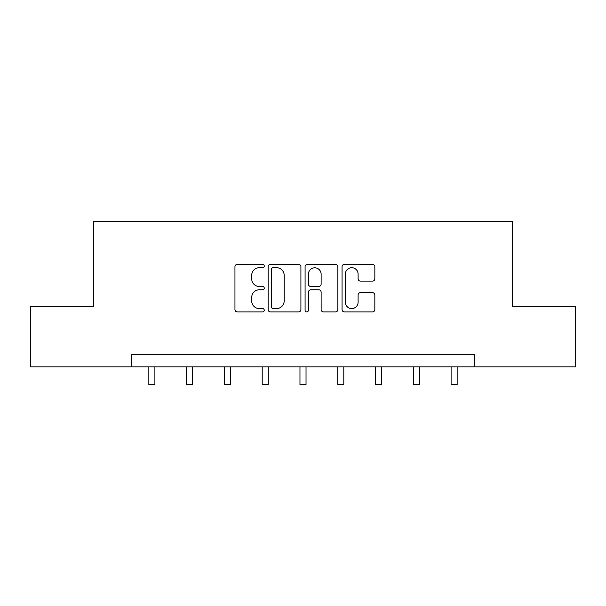 <?xml version="1.0" encoding="UTF-8"?>
<svg xmlns="http://www.w3.org/2000/svg" width="606" height="606" viewBox="0 0 606 606"><rect width="100%" height="100%" fill="white"/><g stroke="black" fill="none" stroke-linecap="round" stroke-linejoin="round"><path stroke-width="0.91" d="M264.254 266.034A1.667 1.667 0 0 0 262.587 264.368L237.332 264.368A2.379 2.379 0 0 0 234.954 266.746L234.954 309.537A2.379 2.379 0 0 0 237.332 311.916L262.587 311.916A1.667 1.667 0 0 0 264.254 310.249A1.667 1.667 0 0 0 262.587 308.583L259.323 308.583A7.605 7.605 0 0 1 251.71 300.977L251.71 297.41A7.605 7.605 0 0 1 259.323 289.804L262.587 289.804A1.667 1.667 0 0 0 264.254 288.145A1.667 1.667 0 0 0 262.587 286.479L259.323 286.479A7.605 7.605 0 0 1 251.71 278.874L251.71 275.306A7.605 7.605 0 0 1 259.323 267.7L262.587 267.7A1.667 1.667 0 0 0 264.254 266.034M372.47 281.131A2.379 2.379 0 0 0 374.849 278.752L374.849 266.746A2.379 2.379 0 0 0 372.47 264.368L344.42 264.368A2.379 2.379 0 0 0 342.049 266.746L342.049 309.537A2.379 2.379 0 0 0 344.42 311.916L372.47 311.916A2.379 2.379 0 0 0 374.849 309.537L374.849 295.039A2.379 2.379 0 0 0 372.47 292.66L360.472 292.66A2.379 2.379 0 0 0 358.093 295.039L358.093 302.227A6.355 6.355 0 0 1 351.73 308.583A6.355 6.355 0 0 1 345.375 302.227L345.375 274.056A6.355 6.355 0 0 1 351.73 267.7A6.355 6.355 0 0 1 358.093 274.056L358.093 278.752A2.379 2.379 0 0 0 360.472 281.131L372.47 281.131M131.411 366.85L30.3 366.85L30.3 306.303L93.635 306.303L93.635 221.538L512.365 221.538L512.365 306.303L575.7 306.303L575.7 366.85L474.589 366.85L474.589 354.745L131.411 354.745L131.411 366.85L474.589 366.85M300.917 266.746A2.379 2.379 0 0 0 298.546 264.368L270.488 264.368A2.379 2.379 0 0 0 268.117 266.746L268.117 309.537A2.379 2.379 0 0 0 270.488 311.916L298.546 311.916A2.379 2.379 0 0 0 300.917 309.537L300.917 266.746M307.454 264.368L335.512 264.368A2.379 2.379 0 0 1 337.883 266.746L337.883 309.537A2.379 2.379 0 0 1 335.512 311.916L323.506 311.916A2.379 2.379 0 0 1 321.127 309.537L321.127 292.183A2.379 2.379 0 0 0 318.748 289.804L310.787 289.804A2.379 2.379 0 0 0 308.409 292.183L308.409 310.249A1.667 1.667 0 0 1 306.742 311.916A1.667 1.667 0 0 1 305.083 310.249L305.083 266.746A2.379 2.379 0 0 1 307.454 264.368M273.109 267.7A1.667 1.667 0 0 0 271.443 269.359L271.443 306.924A1.667 1.667 0 0 0 273.109 308.583L276.556 308.583A7.605 7.605 0 0 0 284.161 300.977L284.161 275.306A7.605 7.605 0 0 0 276.556 267.7L273.109 267.7M321.127 274.177A6.355 6.355 0 0 0 314.764 267.814A6.355 6.355 0 0 0 308.409 274.177L308.409 284.1A2.379 2.379 0 0 0 310.787 286.479L318.748 286.479A2.379 2.379 0 0 0 321.127 284.1L321.127 274.177M148.849 366.85L148.849 384.462L154.901 384.462L154.901 366.85M186.633 366.85L186.633 384.462L192.685 384.462L192.685 366.85M224.409 366.85L224.409 384.462L230.469 384.462L230.469 366.85M262.193 366.85L262.193 384.462L268.246 384.462L268.246 366.85M299.97 366.85L299.97 384.462L306.03 384.462L306.03 366.85M337.754 366.85L337.754 384.462L343.807 384.462L343.807 366.85M375.531 366.85L375.531 384.462L381.591 384.462L381.591 366.85M413.315 366.85L413.315 384.462L419.367 384.462L419.367 366.85M451.099 366.85L451.099 384.462L457.151 384.462L457.151 366.85"/></g></svg>
